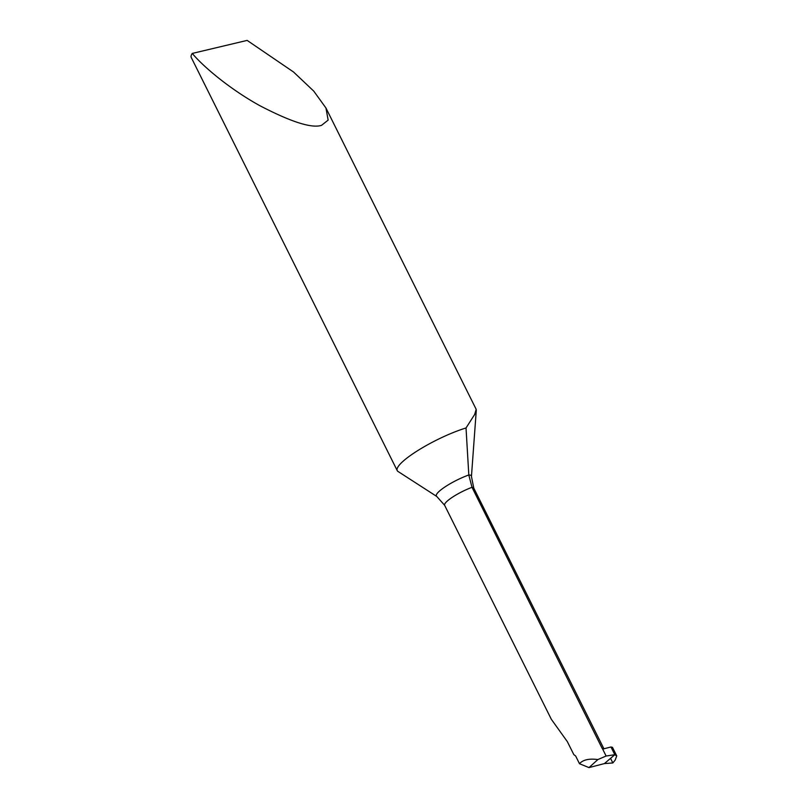 <?xml version="1.0" encoding="UTF-8"?>
<svg xmlns="http://www.w3.org/2000/svg" width="808" height="808" viewBox="0 0 808 808"><rect width="100%" height="100%" fill="white"/><g stroke="black" fill="none" stroke-linecap="round" stroke-linejoin="round"><path stroke-width="1.21" d="M325.937 107.979L313.787 91.163L293.526 71.993L247.147 40.4L192.264 53.429C203.677 67.094 230.351 89.415 259.924 105.727C291.072 121.927 311.595 128.482 321.493 125.371L328.149 120.109L325.937 107.979L476.185 409.343L474.649 414.494L466.024 427.967L468.812 474.983A25.331 5.05 153.5 0 0 442.572 488.608A25.331 5.05 153.5 0 0 436.754 496.455L398.051 471.488A48.995 9.767 -26.5 0 1 397.233 470.609A48.995 9.767 -26.5 0 1 409.292 456.298A48.995 9.767 -26.5 0 1 466.024 427.967M602.415 748.602L606.111 756.015L614.817 754.712L610.959 746.986L604.121 748.723L602.091 748.228L472.003 487.315L468.812 474.983A25.331 5.05 153.5 0 1 471.448 476.457L476.296 410.171M471.448 476.457L473.761 488.062A22.048 4.393 153.5 0 0 472.003 487.315A22.048 4.393 153.5 0 0 444.632 505.283L551.339 719.302L567.357 741.663L573.842 754.652L575.639 755.985L579.487 763.712L588.971 767.6L597.859 759.57C589.133 758.389 583.012 759.762 579.487 763.712M602.091 748.228L603.677 748.622M397.233 470.609L191.264 57.509A48.995 9.767 -26.5 0 1 192.264 53.429M612.474 747.37L610.959 746.986L614.817 754.712L604.404 763.59L588.971 767.6M606.111 756.015L597.859 759.57M604.121 748.723L603.475 748.844M604.404 763.59L614.817 754.712L616.736 755.914L615.181 760.086L612.848 762.954L604.404 763.59L612.848 762.954L610.555 758.348M473.761 488.062L603.96 748.885M444.632 505.283L436.754 496.455M612.444 747.309L616.716 755.874"/></g></svg>
